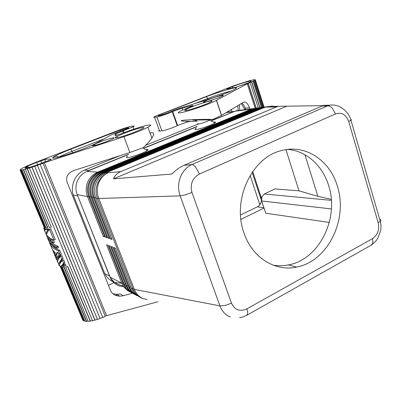 <?xml version="1.0" encoding="UTF-8"?>
<svg xmlns="http://www.w3.org/2000/svg" width="401" height="401" viewBox="0 0 401 401"><rect width="100%" height="100%" fill="white"/><g stroke="black" fill="none" stroke-linecap="round" stroke-linejoin="round"><path stroke-width="0.6" d="M106.756 236.921L105.623 237.207L89.734 196.986C87.914 192.144 87.969 187.297 89.899 182.45C91.989 177.678 95.358 174.29 100.009 172.295L255.016 108.641L259.267 107.709M257.482 107.909L253.592 108.821L99.082 172.23C94.441 174.219 91.082 177.593 89.002 182.345L88.18 184.736C87.112 188.851 87.328 192.876 88.837 196.811L104.671 236.871L103.257 236.374L87.503 196.565C85.699 191.773 85.754 186.981 87.664 182.184C89.734 177.463 93.072 174.114 97.684 172.134L251.472 109.097L255.663 108.175M105.623 237.207L107.067 237.713L91.102 197.242C89.518 193.097 89.343 188.871 90.571 184.56L91.268 182.615C93.368 177.808 96.756 174.4 101.438 172.39L257.176 108.365L261.076 107.443M123.117 285.833C117.513 284.981 113.197 282.093 110.175 277.171C111.944 281.382 114.897 284.274 119.022 285.848L123.729 286.745M109.593 276.099L77.228 194.65L110.16 277.146L109.593 276.099L104.756 273.607L73.273 195.051C70.09 185.427 75.273 173.954 84.451 170.094L88.962 170.38L128.495 154.315M129.774 291.748C126.069 289.983 123.403 287.126 121.779 283.171L106.576 244.755L108.004 245.302L123.277 283.948L125.292 287.612L130.992 292.419M132.365 293.136C128.626 291.357 125.934 288.469 124.29 284.469L108.962 245.673L110.425 246.229L125.824 285.261L128.084 289.271L133.643 293.833M136.31 295.261L130.932 290.951L128.42 286.605L112.897 247.176L111.408 246.605L126.856 285.798C128.51 289.823 131.217 292.735 134.977 294.529M139.438 296.905L133.834 292.65L131.072 287.978L115.423 248.144L113.899 247.562L129.473 287.151C131.142 291.226 133.874 294.164 137.673 295.973M266.64 106.751L262.309 107.699L104.821 172.62C100.085 174.666 96.646 178.124 94.516 183.001C92.551 187.954 92.491 192.906 94.345 197.848L110.501 238.921L112.004 239.452L95.764 198.119C94.045 193.558 93.959 188.941 95.523 184.265L95.939 183.172C98.085 178.26 101.538 174.776 106.305 172.721L264.55 107.413L265.998 106.912L270.214 106.476M262.916 107.232L258.63 108.175L102.395 172.455C97.699 174.475 94.295 177.899 92.185 182.721C90.235 187.623 90.18 192.52 92.019 197.412L108.039 238.054L109.508 238.575L93.408 197.673C91.754 193.322 91.623 188.896 93.017 184.405L93.578 182.891C95.699 178.034 99.122 174.59 103.844 172.555L260.825 107.889L264.765 106.967M109.192 237.768L108.039 238.054M329.497 105.242L323.672 105.338L329.602 105.212L327.517 105.919C329.015 105.784 330.559 106.476 332.133 107.994L335.557 113.909C341.667 112.049 346.053 114.596 348.71 121.543L351.672 119.709M323.672 105.338L183.979 165.337C179.894 167.132 175.839 170.029 171.828 174.044L113.518 178.821C114.761 175.533 117.207 173.117 120.851 171.573L278.083 106.31L322.71 105.653M180.295 177.397C178.084 183.553 178.034 189.703 180.149 195.853L185.518 194.831L191.974 192.465C189.899 184.204 192.385 178.054 199.427 174.019L195.843 167.367C194.365 165.558 193.046 164.621 191.879 164.555C186.555 167.062 182.691 171.342 180.295 177.397M243.988 233.016C231.738 200.259 251.798 157.352 281.291 150.651C305.442 143.769 330.043 160.52 337.381 186.259C348.258 219.412 327.802 261.472 296.59 267.076C275.307 271.818 252.184 257.753 243.988 233.016M273.206 265.171C278.294 266.023 283.377 265.948 288.449 264.936C319.266 259.502 339.457 218.244 328.675 185.708C322.74 165.758 306.454 150.786 287.617 149.423M331.281 199.337L317.878 196.33L299.001 190.831L285.948 149.653M299.001 190.831L274.966 188.911L264.349 193.989L261.793 196.891L261.688 200.981L331.411 208.931M261.442 198.279L252.695 171.533M240.52 215.001L257.332 206.836C259.763 205.523 261.156 203.342 261.507 200.299M77.228 194.65L77.223 194.63C75.488 190.069 75.533 185.513 77.363 180.956C79.338 176.47 82.536 173.287 86.952 171.407L128.39 154.565M144.47 148.029L196.946 126.701M211.768 120.676L235.036 111.217L211.773 120.676M211.558 120.566L235.006 111.227L211.763 120.671M241.207 110.425L236.389 110.756L235.031 111.217L251.472 109.097L251.868 109.528M104.365 236.099L103.257 236.374M196.355 128.13C194.525 129.167 194.41 129.638 195.999 129.538C199.533 129.348 212.314 124.906 214.961 122.947C216.009 122.205 215.808 121.904 214.365 122.039L213.573 122.15M127.703 156.235C126.215 157.152 126.019 157.628 127.117 157.658C130.004 157.844 144.079 152.891 147.307 150.55C148.445 149.768 148.455 149.383 147.342 149.403L145.653 149.623M264.038 208.054L240.901 219.372L264.038 208.054M261.688 200.981L265.758 213.232L329.306 222.415M317.878 196.33L304.955 154.751M246.51 315.442L247.537 314.239C247.858 312.97 247.623 311.186 246.836 308.88C239.868 311.933 234.745 310.028 231.452 303.161L191.974 192.465M380.534 219.207L380.865 220.36L380.273 221.242L378.193 222.735C379.602 229.683 377.672 235.011 372.404 238.72C373.015 240.866 372.995 242.615 372.359 243.958L370.775 245.407M113.518 178.821L286.404 106.395M231.452 303.161L225.292 305.512L219.918 305.873C222.039 311.427 225.537 315.146 230.42 317.036M111.684 238.63L110.501 238.921M197.984 123.488C197.262 123.954 197.327 124.15 198.184 124.074C200.284 123.919 207.618 121.403 209.628 120.155L214.961 122.947M197.046 126.46L144.235 147.919M86.947 171.407L88.962 170.38M121.819 283.276L114.796 282.414M112.902 281.647C109.333 279.918 106.621 277.236 104.756 273.607M233.272 111.739L226.39 112.621L231.447 111.764M77.568 195.883L73.273 195.051M226.39 112.621L225.467 112.997M198.029 124.104L145.603 145.332M120.26 155.598L84.451 170.094M124.074 132.641L123.358 130.721L133.082 126.846C134.295 126.2 134.43 125.924 133.488 126.024L131.353 126.29C128.571 126.781 124.195 128.155 118.235 130.405L35.488 162.435L26.15 166.355M150.084 133.052L151.773 132.686C154.27 132.541 154.31 134.32 151.894 138.024C149.994 140.796 147.087 144.014 143.162 147.683L129.854 152.51L73.654 170.58C67.824 173.031 65.624 176.866 67.052 182.084L110.651 290.775C112.245 294.133 115.303 295.938 119.824 296.179L123.343 295.727L132.485 293.206M123.358 130.721L115.012 134.245L115.162 135.698L120.716 133.944C131.067 129.789 144.661 125.488 148.987 125.022C151.448 124.756 151.102 125.483 147.949 127.197C142.32 130.054 134.315 133.217 123.939 136.686L44.361 162.726L106.541 315.672L44.361 162.726M157.904 301.763L106.541 315.672M97.433 319.351L95.002 320.073L32.035 167.127L34.656 166.25L97.468 319.442L100.085 318.524L37.388 165.297L40.165 164.29L102.711 317.467L105.288 316.294L42.932 163.247L44.29 162.726M105.252 316.209L106.455 315.612M100.09 318.424L102.676 317.381M95.002 320.073L92.486 320.785L29.413 167.994L31.915 167.192L94.917 320.198M90.375 321.041L88.175 321.386L65.644 267.041L67.849 266.59L90.375 321.041L92.441 320.685M62.411 267.171L64.095 267.066L62.411 267.171L84.882 321.211L88.12 321.256M83.949 320.705L61.538 266.845L60.777 266.48L60.511 266.6L82.867 320.284L84.791 320.995M60.12 266.104L82.536 319.492M108.46 285.312L113.869 282.66M117.348 294.755L115.448 295.311M123.343 295.727L120.175 293.938L116.756 294.414L112.796 293.707M26.561 166.826L27.037 167.979M20.316 170.074L20.962 170.089L45.037 227.938L44.316 227.708L20.316 170.074L20.596 169.969L20.055 169.919L21.564 168.62L26.14 166.325M90.22 321.181L67.684 266.71M40.175 164.315L42.977 163.257M100.085 318.524L37.388 165.297M34.581 166.305L37.353 165.337M20.962 170.089L22.25 169.844L21.99 169.954L46.125 228.004L47.559 227.903L23.378 169.668L25.313 169.142L49.313 227.643L51.348 227.222L27.313 168.59L29.413 167.994M47.559 227.903L47.784 227.788L23.614 169.563M21.99 169.954L23.378 169.668M45.037 227.938L45.303 227.818L21.238 169.979M65.644 267.041L67.849 266.59M45.313 228.991L44.23 229.457L43.654 228.65L44.762 228.174L45.328 229.487M45.804 233.292L44.797 230.886L44.982 229.638L46.075 229.166L48.822 229.051L47.097 232.926M53.99 240.144L55.263 239.582L50.767 228.725L49.483 229.282L53.99 240.144L51.569 239.031L53.208 242.981L51.163 241.678L50.942 238.68L49.263 237.542L49.694 240.45L48.28 238.886L48.757 237.136L47.223 235.658L47.534 238.134L48.551 237.683M53.208 242.981L54.386 242.46L53.313 239.873M50.546 238.435L50.782 239.968L49.694 240.45M49.924 240.344L50.145 240.67C51.919 243.141 54.551 245.006 58.03 246.264L58.596 247.628L57.328 248.199C53.955 246.856 51.393 244.956 49.639 242.5L48.115 239.532M52.255 245.287C54.035 247.502 56.526 249.191 59.724 250.349L61.348 254.274C59.298 256.45 58.215 258.279 58.095 259.768L58.095 259.813M63.092 258.485L61.909 255.627L60.646 256.204L61.834 259.061L63.092 258.485C61.042 260.64 59.949 262.449 59.819 263.908L59.829 263.938M64.832 262.68L63.649 259.833L62.396 260.409L63.574 263.262L64.832 262.68L62.371 265.773L61.273 266.279L59.318 265.723C59.438 264.289 60.466 262.52 62.396 260.409M64.095 267.066L86.591 321.256M66.005 265.522L65.388 264.028L64.135 264.605L64.751 266.104L66.005 265.522M44.23 229.457L44.842 231.507M45.087 228.515L44.762 228.174M64.751 266.104L62.706 266.294L64.135 264.605M49.298 241.988L49.849 243.562M50.09 244.209L50.3 244.67M47.163 237.066L46.566 235.121C46.611 233.487 47.584 231.542 49.483 229.282M48.255 236.7L48.586 237.582M47.534 238.134L49.077 241.146C50.827 243.597 53.388 245.492 56.762 246.836L58.03 246.264M56.762 246.836L57.328 248.199M44.356 228.349L43.879 228.059L44.496 227.793M43.879 228.059L44.255 227.557M52.25 249.287L54.927 254.149L55.348 252.971L52.882 250.284L51.373 247.367M51.368 246.856L49.804 243.582L50.767 245.201C52.521 247.668 55.082 249.572 58.456 250.921L59.724 250.349M57.674 252.66L56.551 255.006L55.483 255.487L57.102 252.354L59.358 253.673L56.601 258.169L53.919 253.292M55.975 255.267L57.062 256.946M55.483 255.487L53.022 251.312M56.476 255.878L56.536 256.214M55.584 257.292L56.526 259.637L56.501 258.695L54.691 255.317M49.804 243.582L50.3 243.362M58.456 250.921L60.085 254.846L61.348 254.274M60.085 254.846C58.16 256.981 57.148 258.785 57.037 260.254L57.594 262.028M61.834 259.061C59.904 261.176 58.882 262.951 58.767 264.394L58.857 265.327L58.746 264.359M58.446 263.632L57.594 261.582C57.704 260.124 58.721 258.329 60.646 256.204M58.857 265.327L59.428 265.061M44.982 229.638L47.634 229.567L45.995 233.758L46.601 235.718M47.634 229.567L48.822 229.051M63.574 263.262L61.273 266.279M20.055 169.919L44.13 227.262M25.098 169.242L27.128 168.681L51.348 227.222M86.38 321.396L63.874 267.196M61.538 266.845L61.283 266.971L83.704 320.835M60.511 266.6L61.283 266.971M60.621 266.555L60.466 266.179M60.852 266.535L60.721 266.224M124.521 133.127C132.736 129.999 138.836 128.104 142.826 127.433C144.44 127.272 144.19 127.769 142.059 128.921L134.791 132.119C122.711 136.921 110.14 139.894 117.032 136.405L124.521 133.127M72.726 152.786L70.771 149.197L119.714 130.24L128.641 127.703C129.287 127.854 127.463 128.686 123.182 130.2C117.633 132.084 113.493 133.739 110.761 135.167L97.157 142.736C89.228 147.413 57.398 158.631 53.368 158.164C49.935 158.225 58.666 153.809 70.771 149.197M190.039 121.408L186.901 122.15L177.613 125.473L172.686 111.513L182.024 108.19L192.881 105.398L192.901 105.704L180.42 111.067C177.658 112.556 177.603 113.127 180.244 112.781C186.385 112.049 209.999 103.954 216.395 100.375L248.084 83.343L256.079 108.09M249.838 109.012L249.397 107.648C247.863 103.538 245.963 101.699 243.698 102.14L221.447 115.398L212.941 119.363C201.969 119.267 187.302 119.734 182.886 120.31C180.25 120.656 180.61 120.942 183.959 121.182L194.42 121.463L197.172 121.147M255.141 108.205L247.222 83.709M262.359 107.267L253.863 80.776L248.229 83.313L256.219 108.064M210.4 100.972C212.48 100.636 212.55 101.007 210.605 102.07C206.249 104.501 190.375 109.949 186.089 110.491C184.239 110.746 184.26 110.36 186.149 109.338C190.56 106.912 205.688 101.694 210.4 100.972M253.863 80.776L255.231 79.944L263.908 107.052M172.686 111.513L172.255 111.714C168.746 113.438 159.252 116.671 156.876 116.952L154.58 117.282C153.448 117.428 153.518 117.162 154.786 116.485L234.229 85.563L249.337 80.731L254.475 79.619L255.231 79.944M196.345 120.646C195.092 120.556 194.856 120.445 195.648 120.32L192.791 120.089L208.299 119.889L212.941 119.363M177.613 125.473L177.197 125.688L172.255 111.714M159.292 130.36C158.455 130.921 158.545 131.167 159.558 131.082L161.879 130.866C164.295 130.721 173.748 127.528 177.197 125.688M167.608 112.987L168.014 112.796C165.112 114.069 162.435 114.987 159.989 115.543L158.495 115.764C157.433 115.844 158.41 115.282 161.438 114.079L206.274 96.711L207.793 98.501C216.901 95.067 224.715 92.571 231.242 91.007M208.109 99.423L207.793 98.501L194.37 103.724M244.861 109.658L241.297 103.533M241.843 103.207C243.287 104.185 244.41 105.854 245.211 108.21L245.653 109.553M239.783 110.315L239.267 104.746M238.169 110.405L237.718 105.669M231.262 109.533L231.999 111.689M252.134 172.34L261.487 200.515M259.833 204.756L250.154 175.432M229.006 111.944L228.71 111.057M255.317 79.759L264.048 107.037M263.657 107.092L254.986 80.02M262.6 107.247L254.094 80.711M263.427 107.132L254.825 80.275M250.084 82.556L258.214 107.794M251.507 81.914L259.768 107.608M251.698 81.864L259.968 107.573M261.437 107.383L253.046 81.243M263.587 107.102L254.936 80.08M99.077 172.23L100.014 172.295L100.405 172.856M77.218 194.63L87.503 196.565M122.876 282.931L121.779 283.171L110.16 277.146M123.282 283.953L124.29 284.474M128.004 285.547L126.856 285.798L125.824 285.261M130.646 286.895L129.473 287.151L128.42 286.605M95.764 198.119L97.408 198.425L132.916 288.931L131.072 287.978M93.408 197.673L95.543 197.518M91.102 197.242L93.187 197.086M88.837 196.816L89.734 196.981M125.413 284.224L124.29 284.469M102.791 173.026L102.395 172.455L101.438 172.39M257.176 108.365L258.63 108.175L259.046 108.626M260.825 107.889L262.309 107.699L262.735 108.16M105.227 173.207L104.821 172.62L103.844 172.555M276.82 106.696L271.788 106.09L267.136 107.077L276.289 106.902M321.767 106.029L327.517 105.919L191.879 164.555L183.979 165.337M120.851 171.573L108.014 172.836C103.593 174.896 100.43 178.405 98.531 183.367C96.791 188.415 96.862 193.457 98.746 198.5L180.149 195.853L219.918 305.873L134.37 289.407L98.746 198.5L97.408 198.425C95.533 193.412 95.593 188.39 97.583 183.367C99.744 178.42 103.217 174.911 108.014 172.836L106.305 172.721M199.427 174.019L335.557 113.909M372.404 238.72L246.836 308.88M348.71 121.543L378.193 222.735M261.111 196.906L261.763 196.971M257.332 206.836L263.918 207.698M90.887 196.665L89.739 196.986M255.422 109.082L255.016 108.641L253.592 108.826M86.957 171.407L97.684 172.134L98.07 172.686M88.631 196.254L87.508 196.565M331.361 200.37L264.349 193.989M142.445 298.369C137.999 296.685 134.821 293.537 132.916 288.931L134.37 289.407C136.275 294.028 139.317 297.136 143.493 298.73L147.207 299.512M264.55 107.413L268.976 106.501L278.083 106.31M129.854 152.51L123.939 136.686M116.19 295.096L115.874 295.472M92.987 145.763C96.801 145.718 118.541 137.197 113.303 137.824C109.313 137.999 88.451 146.129 92.987 145.763M46.471 159.072L51.122 159.122C51.579 159.242 50.336 159.894 47.393 161.067L43.228 162.691C34.005 166.184 27.99 168.039 25.188 168.25C24.271 167.748 28.045 165.824 36.516 162.47L46.471 159.072C45.268 159.668 44.832 160.621 45.158 161.929M110.761 135.167L110.13 135.518M96.536 143.077L97.157 142.736M126.099 129.137L127.287 127.864M120.636 131.072L119.714 130.24M91.448 145.503C79.558 150.851 56.691 158.49 53.594 158.094C52.391 158.044 52.827 157.518 54.897 156.52C56.666 156.029 57.884 156.255 58.546 157.187C61.729 155.523 66.255 153.558 72.135 151.287L104.245 138.796M40.526 160.916L41.894 163.057L44.611 162.139M41.945 163.177L37.894 164.666M36.641 165.107L37.874 164.616L36.516 162.47M115.012 134.245L115.538 135.638M123.313 132.931L122.581 130.982M182.024 108.19L182.65 109.974M186.61 121.313L186.901 122.15M192.084 105.578L192.234 106.019M216.53 100.305L221.578 115.323M228.926 87.934C226.806 88.781 226.279 89.122 227.337 88.957L235.828 87.293L245.041 84.145C251.322 81.619 252.74 80.651 249.287 81.243C244.65 82.31 238.886 84.145 231.999 86.746L228.926 87.934L229.848 88.446M221.913 95.373C228.68 94.045 210.139 101.313 204.52 102.17C198.33 103.288 216.259 96.3 221.913 95.373M206.274 96.711C215.728 93.072 228.239 89.117 233.552 88.11C243.678 85.934 226.705 93.669 208.771 99.217L180.671 108.024M168.014 112.796C171.197 111.298 175.372 109.724 180.545 108.064M227.337 88.957L227.743 88.862M233.277 87.774L231.999 86.746M235.828 87.293L236.199 87.202M195.437 120.26L195.332 119.964M161.438 114.079L162.44 114.892M158.495 115.764L159.122 115.643M159.989 115.543L160.495 115.428M156.876 116.952L161.879 130.866M245.211 108.21L249.397 107.648M230.089 110.235L231.452 110.049M259.547 203.628L260.49 203.743M159.558 131.082L154.58 117.282M380.273 221.242L350.97 120.325C350.073 116.485 347.747 112.892 343.998 109.533C340.99 107.177 337.973 105.734 334.945 105.192C332.118 104.917 330.329 104.927 329.572 105.222M288.449 264.936L296.59 267.076M236.389 110.756L252.886 108.616M255.011 108.34L256.44 108.155M239.542 317.547L239.542 317.547C240.394 317.893 242.896 317.081 247.051 315.116M380.278 221.237C380.88 224.515 381.341 225.557 380.559 230.831L377.832 238.189C376.815 240.179 374.75 242.42 371.622 244.916M125.583 287.071L125.292 287.612M234.39 111.383L227.492 112.27M110.09 140.124C105.759 142.089 94.907 145.804 93.197 145.693C92.536 145.708 92.661 145.498 93.573 145.062C93.899 144.756 94.621 144.801 95.734 145.197M127.282 128.661L112.616 134.25M94.982 145.383L94.701 144.881M49.138 160.355L43.183 162.701C34.045 166.154 28.13 167.979 25.428 168.169C24.877 168.104 25.198 167.793 26.396 167.237C26.892 166.811 27.794 166.891 29.108 167.478M116.756 294.414L119.824 296.179M115.774 133.698L116.42 135.423M133.082 126.846L133.924 129.127M248.229 82.837L235.948 87.253L228.084 88.791M220.45 96.932C217.558 98.27 207.332 101.799 204.67 102.12C203.558 102.29 203.392 102.17 204.184 101.769L205.919 101.864M195.533 120.265L195.422 119.959M167.187 113.172L160.139 115.493L158.565 115.513L159.879 115.528M231.412 90.932C228.735 92.195 216.886 96.761 208.811 99.197L180.59 108.044C175.854 109.453 168.475 112.45 168.661 112.486M262.219 107.283L253.738 80.847M142.601 147.909L147.307 150.55M216.395 100.375L221.447 115.398M209.628 120.155L209.487 119.754M247.046 315.131L371.567 244.961M117.032 136.405L117.518 137.693M186.52 110.415L186.149 109.338M262.264 107.398L263.753 107.202M258.605 107.874L260.059 107.684M151.894 138.024L147.949 127.197M265.998 106.912L268.59 106.576"/></g></svg>
